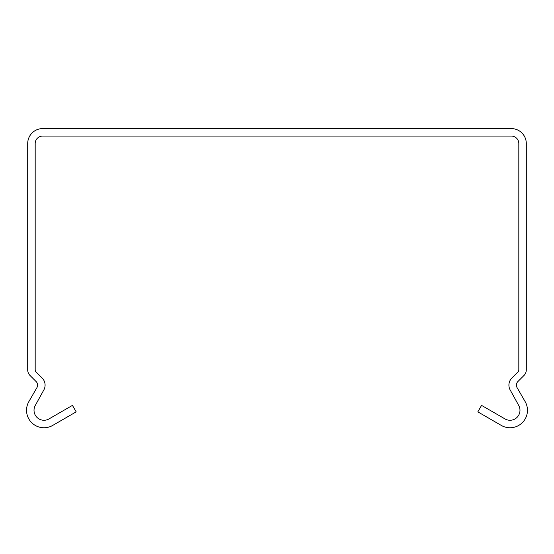 <?xml version="1.0" encoding="UTF-8"?>
<svg xmlns="http://www.w3.org/2000/svg" width="554" height="554" viewBox="0 0 554 554"><rect width="100%" height="100%" fill="white"/><g stroke="black" fill="none" stroke-linecap="round" stroke-linejoin="round"><path stroke-width="0.83" d="M518.821 143.548L518.821 369.843A2.992 2.992 0 0 1 517.942 371.963L511.834 378.07A9.972 9.972 0 0 0 510.248 390.106L518.641 405.313A9.972 9.972 0 0 1 505.019 418.935L481.565 405.389L477.825 411.864L501.28 425.41A17.451 17.451 0 0 0 525.123 401.574L517.062 387.613A4.986 4.986 0 0 1 517.851 381.595L523.966 375.487A7.978 7.978 0 0 0 526.3 369.843L526.3 143.548A14.958 14.958 0 0 0 511.342 128.59L42.658 128.59A14.958 14.958 0 0 0 27.7 143.548L27.7 369.843A7.978 7.978 0 0 0 30.034 375.487L36.149 381.595A4.986 4.986 0 0 1 36.938 387.613L28.877 401.574A17.451 17.451 0 0 0 52.72 425.41L76.175 411.864L72.435 405.389L48.981 418.935A9.972 9.972 0 0 1 35.359 405.313L43.752 390.106A9.972 9.972 0 0 0 42.166 378.07L36.058 371.963A2.992 2.992 0 0 1 35.179 369.843L35.179 143.548A7.479 7.479 0 0 1 42.658 136.069L511.342 136.069A7.479 7.479 0 0 1 518.821 143.548"/></g></svg>

